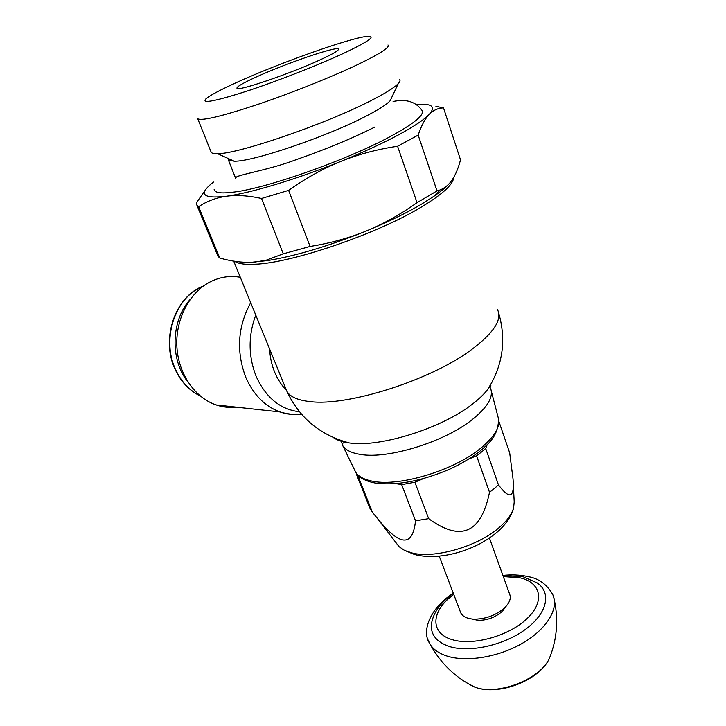 <?xml version="1.0" encoding="UTF-8"?>
<svg xmlns="http://www.w3.org/2000/svg" width="726" height="726" viewBox="0 0 726 726"><rect width="100%" height="100%" fill="white"/><g stroke="black" fill="none" stroke-linecap="round" stroke-linejoin="round"><path stroke-width="1.09" d="M453.641 177.543C453.242 184.44 442.515 194.25 421.461 206.992C377.275 233.89 291.326 263.166 255.08 264.228C244.907 264.754 238.119 263.774 234.707 261.296M236.231 407.132C229.443 407.894 222.728 407.159 216.094 404.926C195.112 397.848 178.669 374.407 176.926 347.563C175.148 320.729 188.424 293.985 208.525 282.777C218.798 277.16 229.389 275.326 240.315 277.296M187.989 382.094C169.839 359.869 170.928 320.23 190.384 299.148M320.874 59.523C291.199 73.353 237.665 91.594 236.994 88.318C236.295 86.929 242.774 83.136 256.432 76.92C285.627 63.561 336.174 46.192 338.352 49.005C339.351 50.139 333.524 53.642 320.874 59.523M237.783 81.956C220.613 89.688 209.959 95.351 205.83 98.945C201.411 103.854 214.814 101.341 246.041 91.403C276.207 81.53 317.398 65.467 343.362 53.452C368.926 41.364 376.821 35.683 367.047 36.409C349.986 37.943 279.964 62.826 237.783 81.956M387.974 45.003C390.161 47.29 379.88 53.905 357.138 64.841C330.593 77.428 289.502 93.772 256.051 104.998C221.14 116.478 201.71 121.07 197.744 118.792L211.266 152.442C212.074 153.358 214.161 153.776 217.528 153.676C237.148 154.284 324.077 124.654 369.815 101.223C384.862 93.609 394.345 87.728 398.256 83.572C399.999 81.693 400.434 80.296 399.59 79.397M228.037 158.431L228.345 159.901L234.171 161.208C251.976 161.98 326.201 136.924 365.505 116.423C378.473 109.753 386.704 104.508 390.198 100.687L391.786 97.329M210.876 151.489L211.266 152.442M235.651 178.278L228.345 159.901M393.093 101.504C406.088 98.745 415.699 101.676 421.906 110.288C424.955 114.663 414.446 123.402 390.397 136.506C347.954 159.584 267.858 187.916 234.589 191.991C223.209 193.543 216.566 193.107 214.669 190.675L214.161 189.568M217.156 254.3L217.963 256.26L219.76 258.02C231.086 261.233 241.622 262.667 251.359 262.313L267.776 260.552C295.237 256.033 327.199 246.541 363.653 232.048L368.672 229.997C389.218 221.412 406.859 212.782 421.615 204.097L434.538 195.866C440.845 191.473 445.655 187.48 448.977 183.896M434.538 195.866L439.702 190.085C444.04 188.47 447.733 185.702 450.773 181.799L451.871 180.32C455.338 175.32 458.224 168.505 460.52 159.874L443.513 107.911L435.918 106.332M439.702 190.085L437.016 190.911L417.042 202.654C400.997 214.016 384.871 223.127 368.672 229.997M363.653 232.048C347.309 238.536 329.459 243.337 310.093 246.45L283.258 253.837L265.979 260.28L254.345 262.14M397.585 146.271L418.167 135.118C421.407 125.553 425.082 118.656 429.184 114.436C423.993 119.844 413.566 126.76 397.912 135.19C381.93 143.712 362.9 152.442 340.839 161.399C358.354 154.32 377.275 149.275 397.585 146.271L417.042 202.654M205.712 189.54L196.329 202.872L196.964 205.367L198.597 206.683C207.001 201.166 216.239 197.699 226.303 196.265C236.34 194.831 248.083 195.566 261.551 198.47L288.621 190.366C305.918 178.124 323.324 168.468 340.839 161.399C297.442 179.013 250.697 193.052 226.303 196.265C202.255 198.915 197.989 194.178 213.489 182.054M416.978 104.499C431.997 103.31 436.063 106.622 429.184 114.436C433.286 110.198 438.068 108.02 443.513 107.911M310.093 246.45L288.621 190.366M261.551 198.47L283.258 253.837M219.76 258.02L198.597 206.683M437.016 190.911L418.167 135.118M487.11 444.856L485.694 448.477L481.374 452.116L476.565 455.728L468.642 459.131M423.213 478.679L414.9 482.255L401.669 484.614L395.979 483.652M361.149 477.808L358.571 477.372L355.813 472.435M485.694 448.477L498.453 484.877L494.224 488.607L489.515 492.273L476.565 455.728M498.453 484.877C509.734 499.887 514.598 497.954 513.046 479.087L509.697 452.924L498.962 421.625M513.182 481.873L514.208 501.975L513.572 508.028C511.803 514.244 507.129 520.66 499.552 527.257C478.189 546.324 434.62 558.938 411.987 552.949L404.455 550.353L399.028 546.651L396.097 542.83M460.302 611.7L460.765 612.907C462.698 616.61 466.99 618.697 473.642 619.16C485.204 619.233 495.404 615.575 504.234 608.188L505.713 606.718C509.924 602.045 511.204 597.797 509.561 593.977L489.46 538.093M414.9 482.255L428.658 518.654C460.829 542.041 481.111 533.247 489.515 492.273M369.47 507.12L372.338 512.139L376.912 517.783C399.817 546.46 412.686 547.468 415.517 520.805L401.669 484.614M358.571 477.372L372.338 512.139M428.658 518.654L415.517 520.805M505.223 607.399L501.63 611.9C494.823 617.599 486.964 620.412 478.044 620.358L471.991 619.024M523.609 576.952L537.068 582.851C551.615 592.498 547.631 612.953 525.869 629.079C504.271 645.269 469.441 653.001 449.258 646.476C436.317 641.993 430.391 634.433 431.471 623.806C433.349 612.544 440.637 602.389 453.351 593.36M528.428 576.689C538.792 578.486 546.896 584.403 552.722 594.449L553.602 596.745C558.112 610.72 545.217 630.495 521.268 643.935C497.383 657.402 466.001 662.284 446.826 656.005C439.112 653.464 433.594 649.652 430.264 644.588L427.986 639.842M491.311 391.051L498.072 417.132C501.058 425.899 495.114 436.39 480.24 448.614C453.587 470.493 399.854 486.692 373.255 481.338C364.561 479.786 358.726 476.791 355.749 472.336L354.324 469.413M489.569 386.459L490.667 388.582C493.626 397.14 487.327 407.604 471.764 419.973C443.849 442.125 387.947 459.24 360.677 454.449C351.756 453.088 345.821 450.247 342.881 445.909L340.975 440.464M492.237 381.731L487.763 389.345C484.051 394.245 478.779 399.291 471.945 404.473C441.181 428.54 379.453 447.688 349.505 442.969L349.006 442.905C342.055 441.943 336.773 440.11 333.161 437.397M490.649 386.559C491.438 384.771 490.477 385.697 487.763 389.345L487.763 389.345C502.819 365.532 506.476 340.14 498.726 313.16M497.528 309.639C502.492 319.676 493.553 333.207 470.711 350.222C430.046 380.415 347.436 406.469 310.365 401.632C297.914 400.325 290.091 396.895 286.915 391.332L285.79 388.564M286.325 390.134C281.452 385.161 277.55 379.126 274.61 372.039C271.687 364.842 270.027 357.174 269.627 349.034M299.384 411.769C280.272 409.464 265.843 397.639 256.115 376.295C248.247 356.13 248.129 335.73 255.752 315.075M301.081 414.174C293.957 415.09 286.915 414.346 279.955 411.932C264.917 406.388 253.546 394.88 245.824 377.429C236.059 351.556 237.683 326.655 250.697 302.706M216.094 404.926L279.955 411.932C287.042 414.083 294.184 414.818 301.39 414.147M200.122 395.897C189.304 390.461 181.055 381.531 175.374 369.098C162.143 340.848 173.568 301.499 198.316 288.54L203.334 286.108M503.3 576.562L519.934 577.805C540.934 582.406 545.462 601.3 527.003 618.661C508.862 636.121 472.417 646.149 451.989 639.597C431.017 633.526 430.972 613.506 449.312 597.952L453.741 594.385M550.598 655.315L549.636 657.738C541.269 678.955 497.646 696.071 474.804 687.105L466.509 682.739M553.602 596.745C558.721 617.88 557.396 638.218 549.627 657.765L549.627 657.765C540.634 679.935 498.635 696.425 474.84 687.123L474.341 686.941C455.574 677.712 440.873 663.591 430.264 644.588M498.653 419.22C497.882 437.152 488.444 443.64 478.879 452.053C470.557 458.297 460.847 463.996 449.73 469.141C421.134 481.311 396.169 485.912 374.834 482.953C365.568 481.22 359.207 477.681 355.749 472.336L342.881 445.909L342.518 444.022C342.218 443.005 343.598 442.633 346.647 442.896L348.562 442.733C319.867 434.892 299.312 417.759 286.915 391.323L233.708 261.142M200.231 395.988C189.132 390.534 180.692 381.513 174.93 368.917C160.537 338.47 175.411 296.126 203.425 286.044M390.198 100.687L398.256 83.572M234.171 161.208L217.528 153.676M374.743 127.086C352.482 138.312 326.328 149.166 296.281 159.647C268.402 170.292 234.444 175.293 236.059 177.752M267.776 260.552L265.979 260.28M217.963 256.26L196.964 205.367M513.572 508.028C505.677 539.472 449.158 563.902 414.374 554.428L404.455 550.353M356.557 474.55L370.26 509.126M399.028 546.651L376.912 517.783M439.248 556.17L460.765 612.907M478.044 620.358L473.642 619.16M522.584 576.707L502.927 575.537M527.412 576.453C519.889 574.838 511.712 574.493 502.882 575.409M453.305 593.233C430.527 607.726 421.752 630.213 429.03 642.419M502.773 610.766L505.713 606.718"/></g></svg>
